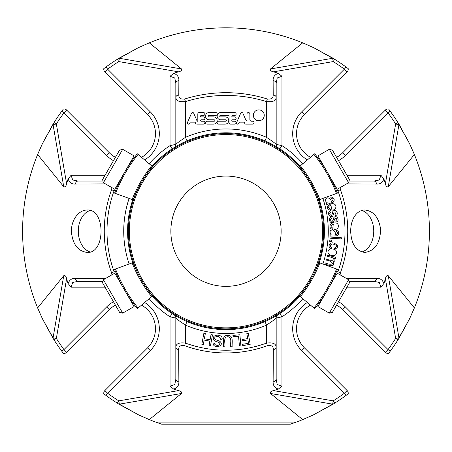 <?xml version="1.0" encoding="UTF-8"?>
<svg xmlns="http://www.w3.org/2000/svg" width="452" height="452" viewBox="0 0 452 452"><rect width="100%" height="100%" fill="white"/><g stroke="black" fill="none" stroke-linecap="round" stroke-linejoin="round"><path stroke-width="0.68" d="M281.138 231.221A55.138 55.138 0 0 1 198.428 278.969A55.138 55.138 0 0 1 198.428 183.467A55.138 55.138 0 0 1 281.138 231.221M348.582 182.727L349.43 179.563L332.452 150.154L329.288 149.307L317.925 155.867L337.22 189.286L348.582 182.727L329.288 149.307M122.712 149.307L119.548 150.154L102.57 179.563L103.418 182.727L114.78 189.286L134.075 155.867L122.712 149.307L103.418 182.727M103.418 279.715L102.57 282.873L119.548 312.287L122.712 313.134L134.075 306.575L114.78 273.149L103.418 279.715L122.712 313.134M329.288 313.134L332.452 312.287L349.43 282.873L348.582 279.715L337.22 273.149L317.925 306.575L329.288 313.134L348.582 279.715M226 133.589A97.632 97.632 0 0 1 310.552 280.037A97.632 97.632 0 0 1 141.448 280.037A97.632 97.632 0 0 1 226 133.589M314.694 308.665A148.262 148.262 0 0 0 337.418 269.307L318.942 262.584A128.605 128.605 0 0 1 299.636 296.032L314.694 308.665M124.43 289.868A148.262 148.262 0 0 0 137.306 308.665L152.364 296.032A128.605 128.605 0 0 1 133.057 262.584L114.582 269.307A148.262 148.262 0 0 0 124.424 289.856M137.306 153.776A148.262 148.262 0 0 0 114.582 193.134L133.057 199.857A128.605 128.605 0 0 1 152.364 166.409L137.306 153.776M337.418 193.134A148.262 148.262 0 0 0 314.694 153.776L299.636 166.409A128.605 128.605 0 0 1 318.942 199.857L337.418 193.134M119.096 404.263A3.859 2.921 -57.7 0 0 119.351 404.15L118.786 400.856L117.334 403.156L119.096 404.263L138.448 414.812L149.29 419.597L181.501 393.489C182.026 392.104 181.02 391.144 178.472 390.618A166.33 166.33 0 0 1 173.715 389.121L170.042 386.155L174.777 384.488L175.828 379.228L175.828 347.096C176.077 343.633 179.291 342.3 185.478 343.108A119 119 0 0 0 266.522 343.108C272.692 342.294 275.906 343.622 276.172 347.096L276.172 379.228L277.212 384.471L281.958 386.155L278.285 389.121C274.641 387.731 272.918 385.302 273.127 381.833A3.859 2.667 -0 0 0 276.172 379.228M278.285 389.121A166.33 166.33 0 0 1 273.528 390.618C270.98 391.149 269.968 392.104 270.499 393.489L302.71 419.597L313.552 414.812L332.904 404.263L334.666 403.156L333.214 400.856L332.649 404.15A3.859 2.921 57.7 0 0 332.904 404.263M399.043 338.124A3.859 2.921 -147.7 0 0 398.935 337.87L395.641 338.435L397.941 339.887L399.043 338.124L409.591 318.767L414.382 307.931L388.268 275.72C386.884 275.195 385.929 276.2 385.398 278.743A166.33 166.33 0 0 1 383.901 283.506L380.94 287.178L379.268 282.438L374.007 281.387L349.034 281.387M383.901 178.935C382.516 182.58 380.087 184.297 376.612 184.094A3.859 2.667 -90 0 0 374.007 181.049L379.251 180.009L380.94 175.263L383.901 178.935A166.33 166.33 0 0 1 385.398 183.693C385.929 186.241 386.889 187.252 388.268 186.716L414.382 154.511L409.591 143.668L399.043 124.317L397.941 122.554L395.641 124.006L398.935 124.571A3.859 2.921 -32.3 0 0 399.043 124.317M332.904 58.178A3.859 2.921 122.3 0 0 332.649 58.285L333.214 61.579L334.666 59.28L332.904 58.178L313.552 47.624L302.71 42.838L270.499 68.947C269.974 70.337 270.98 71.292 273.528 71.823A166.33 166.33 0 0 1 278.285 73.32L281.958 76.281L277.223 77.947L276.172 83.208L276.172 97.429C275.923 100.847 272.709 102.242 266.522 101.615A135.792 135.792 0 0 0 185.478 101.615C179.308 102.254 176.088 100.858 175.828 97.429L175.828 83.208L174.788 77.97L170.042 76.281L173.715 73.32C177.359 74.704 179.082 77.134 178.873 80.603A3.859 2.667 180 0 0 175.828 83.208M173.715 73.32A166.33 166.33 0 0 1 178.472 71.823C181.02 71.292 182.032 70.331 181.501 68.947L149.29 42.838L138.448 47.624L119.096 58.178L117.334 59.28L118.786 61.579L119.351 58.285A3.859 2.921 -122.3 0 0 119.096 58.178M52.957 124.317A3.859 2.921 32.3 0 0 53.065 124.571L56.359 124.006L54.059 122.554L52.957 124.317L42.409 143.668L37.618 154.511L63.732 186.716C65.116 187.247 66.071 186.241 66.602 183.693A166.33 166.33 0 0 1 68.099 178.935L71.06 175.263L72.732 179.998L77.993 181.049A3.859 2.667 90 0 0 75.388 184.094C71.919 184.303 69.489 182.58 68.099 178.935M102.966 281.387L77.993 281.387A3.859 2.667 -90 0 1 75.388 278.347C71.913 278.138 69.484 279.861 68.099 283.506A166.33 166.33 0 0 1 66.602 278.743C66.071 276.2 65.111 275.189 63.732 275.72L37.618 307.931L42.409 318.767L52.957 338.124L54.059 339.887L56.359 338.435L53.065 337.87A3.859 2.921 147.7 0 0 52.957 338.124M246.984 119.887A0.576 0.576 0 0 1 245.871 120.113L242.905 113.282A1.226 1.226 0 0 0 240.701 113.186L236.65 122.515A1.158 1.158 0 0 0 238.763 123.469L239.334 122.147L244.233 122.147L244.775 123.402A1.158 1.158 0 0 0 245.634 124.119L252.623 124.119A1.446 1.446 0 0 0 254.069 122.718A1.446 1.446 0 0 0 252.719 121.226L251.515 121.226A1.633 1.633 0 0 1 249.877 119.588L249.877 113.989A1.446 1.446 0 0 0 248.43 112.542A1.446 1.446 0 0 0 246.984 113.989L246.984 119.887M225.734 121.221A0.723 0.723 0 0 0 226.458 120.498A0.723 0.723 0 0 0 225.734 119.78L220.768 119.78A3.616 3.616 0 0 1 217.152 116.158A3.616 3.616 0 0 1 220.768 112.542L234.684 112.542A1.446 1.446 0 0 1 236.13 113.989A1.446 1.446 0 0 1 234.684 115.435L232.531 115.435A0.723 0.723 0 0 0 231.808 116.158A0.723 0.723 0 0 0 232.531 116.887L234.684 116.887A1.446 1.446 0 0 1 236.13 118.334A1.446 1.446 0 0 1 234.684 119.78L232.531 119.78A0.723 0.723 0 0 0 231.808 120.503A0.723 0.723 0 0 0 232.531 121.226L234.684 121.226A1.446 1.446 0 0 1 236.13 122.673A1.446 1.446 0 0 1 234.684 124.119L230.48 124.119A1.446 1.446 0 0 1 229.034 122.673L229.034 115.435L220.446 115.435A0.723 0.723 0 0 0 219.723 116.158A0.723 0.723 0 0 0 220.446 116.882L225.13 116.882A3.622 3.622 0 0 1 228.752 120.498A3.622 3.622 0 0 1 225.13 124.119L218.502 124.119A1.446 1.446 0 0 1 217.056 122.673A1.446 1.446 0 0 1 218.502 121.221L225.734 121.221M209.14 119.78A3.616 3.616 0 0 1 205.524 116.158A3.616 3.616 0 0 1 209.14 112.542L215.757 112.542A1.446 1.446 0 0 1 217.203 113.989A1.446 1.446 0 0 1 215.757 115.435L208.728 115.435A0.723 0.723 0 0 0 208.01 116.158A0.723 0.723 0 0 0 208.728 116.882L213.497 116.882A3.622 3.622 0 0 1 217.118 120.498A3.622 3.622 0 0 1 213.497 124.119L206.971 124.119A1.446 1.446 0 0 1 205.524 122.673A1.446 1.446 0 0 1 206.971 121.226L214.107 121.226A0.723 0.723 0 0 0 214.83 120.503A0.723 0.723 0 0 0 214.107 119.78L209.14 119.78M187.484 122.498L191.501 113.249A1.226 1.226 0 0 1 193.738 113.282L197.191 121.226L197.818 121.226L197.818 114.011A1.469 1.469 0 0 1 199.281 112.542L203.468 112.542A1.446 1.446 0 0 1 204.914 113.989A1.446 1.446 0 0 1 203.468 115.435L201.315 115.435A0.723 0.723 0 0 0 200.592 116.158A0.723 0.723 0 0 0 201.315 116.887L203.468 116.887A1.446 1.446 0 0 1 204.914 118.334A1.446 1.446 0 0 1 203.468 119.78L201.315 119.78A0.723 0.723 0 0 0 200.592 120.503A0.723 0.723 0 0 0 201.315 121.226L203.468 121.226A1.446 1.446 0 0 1 204.914 122.673A1.446 1.446 0 0 1 203.468 124.119L196.897 124.119A1.469 1.469 0 0 1 195.552 123.238L195.078 122.142L190.168 122.142L189.591 123.469A1.158 1.158 0 0 1 187.484 122.498M258.804 109.881A5.441 5.441 0 0 1 264.245 115.322A5.441 5.441 0 0 1 258.804 120.763A5.441 5.441 0 0 1 253.357 115.322A5.441 5.441 0 0 1 258.804 109.881M327.242 256.177L327.564 255.058L335.627 257.374L335.339 258.38L334.203 258.052C335.548 260.002 335.141 261.279 332.994 261.894C336.237 267.866 327.807 265.143 324.988 264.036L325.304 262.917C328.039 264.262 330.508 264.55 332.7 263.776C331.587 261.572 329.395 260.346 326.112 260.109L326.434 258.99C329.378 260.363 331.841 260.651 333.825 259.86C334.401 257.329 328.875 256.889 327.242 256.177M334.633 247.984C337.35 246.447 337.022 245.204 333.655 244.244C330.666 243.001 328.598 247.012 332.011 247.696L331.666 248.826C327.265 248.091 328.807 241.634 333.796 243.063C338.729 245.216 339.023 247.233 334.683 249.125L334.633 247.984M329.706 241.362L329.83 240.035L331.44 240.193L331.316 241.515L329.706 241.362M329.966 238.187L330.045 237.029L341.593 237.797L341.52 238.955L329.966 238.187M335.729 220.875C337.486 219.039 337.26 218.18 335.051 218.293L333.469 222.277C330.05 224.627 327.214 217.689 331.802 216.943L332.13 218.079C330.073 219.265 330.045 220.395 332.056 221.463C332.983 220.587 333.514 219.406 333.666 217.92C336.277 213.7 340.78 221.068 336.051 221.983L335.729 220.875M334.955 214.598C336.604 212.672 336.333 211.824 334.13 212.067L332.779 216.129C329.497 218.678 326.271 211.909 330.807 210.898L331.203 212.016C329.214 213.321 329.254 214.451 331.322 215.401C332.197 214.474 332.661 213.265 332.723 211.773C335.096 207.411 340.011 214.514 335.339 215.689L334.955 214.598M330.141 234.921L331.169 234.707C329.338 231.972 329.768 230.35 332.452 229.848C334.525 230.526 335.537 232.147 335.48 234.701C338.09 233.983 338.271 232.842 336.022 231.283L336.26 230.124C339.22 231.548 339.565 233.424 337.282 235.763L330.118 236.136L330.141 234.921M333.825 224.198C330.508 225.203 330.18 226.525 332.853 228.153L332.723 229.356C328.231 228.865 329.649 222.248 334.068 222.983C339.887 221.853 339.864 230.322 334.045 229.328L333.825 224.198M330.87 205.168C327.875 206.615 327.785 207.971 330.615 209.231L330.694 210.44C326.225 208.683 326.287 206.513 330.887 203.931C337.158 202.276 337.593 209.914 331.988 210.18L330.87 205.168M326.417 203.372L327.338 202.858C324.756 200.897 324.672 199.225 327.095 197.84C329.305 197.891 330.757 199.129 331.44 201.552C333.717 200.083 333.548 198.948 330.932 198.134L330.807 196.959C334.084 197.637 334.972 199.326 333.486 202.027L326.762 204.541L326.417 203.372M332.966 249.108C338.079 249.137 337.757 256.996 331.768 255.442C325.513 254.482 327.813 247.464 332.966 249.108M246.843 333.559L248.301 333.31L250.188 344.351L242.747 345.622L242.521 344.311L248.504 343.288L247.922 339.887L242.752 340.774L242.532 339.463L247.702 338.582L246.843 333.559M211.044 334.616L212.496 334.887L210.451 345.899L208.999 345.627L209.835 341.119L204.123 340.057L203.281 344.565L201.824 344.294L203.875 333.282L205.332 333.553L204.366 338.746L210.078 339.808L211.044 334.616M214.57 342.972C213.869 345.661 219.638 346.175 219.813 343.893C220.056 341.599 214.265 341.91 213.57 339.672C211.186 333.7 223.339 333.762 222.085 339.294L220.672 339.294C219.858 336.435 217.994 335.712 215.079 337.135C213.299 339.938 217.988 340.17 219.881 341.356C225.492 346.345 212.711 349.351 213.146 342.944L214.57 342.972M230.695 346.791C230.028 343.599 232.554 337.169 227.831 336.751C222.853 336.796 225.497 343.644 224.842 346.814L223.367 346.82C223.689 342.898 221.644 335.107 227.701 335.412C233.927 335.209 231.774 342.808 232.175 346.786L230.695 346.791C230.028 343.599 232.554 337.169 227.831 336.751C222.853 336.796 225.497 343.644 224.842 346.814M232.927 335.407L239.899 334.774L240.91 345.927L239.441 346.062L238.549 336.231L233.046 336.729L232.927 335.407M290.325 424.179L161.675 424.179L157.934 422.891L294.066 422.891L290.325 424.179M113.48 301.772A30.872 30.872 0 0 0 106.61 306.948L63.958 349.599L61.76 351.204L63.399 353.419A3.859 3.859 0 0 0 66.687 352.328L63.958 349.599A200.677 200.677 0 0 1 56.359 338.435L66.602 278.743M103.79 393.732A3.859 3.859 0 0 1 104.892 390.534A3.859 3.859 0 0 0 103.802 393.822L106.011 395.46L107.621 393.263L104.892 390.534L147.544 347.882A27.013 27.013 0 0 0 141.516 305.134M157.934 422.891A203.4 203.4 0 0 1 149.29 419.597M117.334 403.156A203.4 203.4 0 0 1 106.011 395.46M290.127 424.179L161.872 424.179M345.989 395.46L348.198 393.822A3.859 3.859 0 0 0 347.108 390.534L344.379 393.263L345.989 395.46A203.4 203.4 0 0 1 334.666 403.156M302.71 419.597A203.4 203.4 0 0 1 294.066 422.891M385.313 352.328A3.859 3.859 0 0 0 388.601 353.419L390.24 351.204L388.042 349.599L385.313 352.328L342.661 309.676A27.013 27.013 0 0 0 336.593 305.117M388.517 353.43A3.859 3.859 0 0 1 388.042 353.458M336.593 157.324A27.013 27.013 0 0 0 342.661 152.765L385.313 110.107L388.042 112.836L390.24 111.232L388.601 109.017A3.859 3.859 0 0 0 385.313 110.107A3.859 3.859 0 0 1 388.517 109.005M390.24 111.232A203.4 203.4 0 0 1 397.941 122.554M414.382 154.511A203.4 203.4 0 0 1 414.382 307.931M397.941 339.887A203.4 203.4 0 0 1 390.24 351.204M348.209 68.704A3.859 3.859 0 0 1 347.108 71.908A3.859 3.859 0 0 0 348.198 68.619L345.989 66.981L344.379 69.179L347.108 71.908L304.456 114.559A27.013 27.013 0 0 0 310.484 157.302M106.011 66.981L103.802 68.619A3.859 3.859 0 0 0 104.892 71.908L107.621 69.179L106.011 66.981A203.4 203.4 0 0 1 117.334 59.28M149.29 42.838A203.4 203.4 0 0 1 302.71 42.838M334.666 59.28A203.4 203.4 0 0 1 345.989 66.981M63.958 108.977A3.859 3.859 0 0 1 66.687 110.107A3.859 3.859 0 0 0 63.399 109.017L61.76 111.232L63.958 112.836L66.687 110.107L109.339 152.765A27.013 27.013 0 0 0 115.407 157.324M61.76 351.204A203.4 203.4 0 0 1 54.059 339.887M37.618 307.931A203.4 203.4 0 0 1 37.618 154.511M54.059 122.554A203.4 203.4 0 0 1 61.76 111.232M105.469 183.913L75.388 184.094M77.993 181.049L102.966 181.049M178.794 94.852A3.859 2.65 180 0 0 175.828 97.429L175.828 144.386C176.738 143.357 179.952 141.001 185.478 137.323L185.478 101.615L184.665 99.011C180.653 99.474 178.698 98.084 178.794 94.852L178.873 80.603M275.686 146.267L277.991 147.663A3.859 3.859 0 0 1 276.172 144.386L276.172 97.429A3.859 2.65 0 0 0 273.206 94.852C273.296 98.09 271.341 99.48 267.335 99.011L266.522 101.615L266.522 137.323C272.031 140.984 275.245 143.34 276.172 144.386L281.958 145.617L279.844 148.849M273.206 94.852L273.127 80.603A3.859 2.667 0 0 1 276.172 83.208M273.127 80.603C272.918 77.139 274.641 74.71 278.285 73.32M349.034 181.049L374.007 181.049M376.612 184.094L347.125 183.919M340.079 187.636L340.458 189.767L337.893 190.699A119 119 0 0 1 337.893 271.742L336.452 271.742M340.079 274.805L340.458 272.669L337.893 271.742M331.203 212.016C329.214 213.321 329.254 214.451 331.322 215.401C332.197 214.474 332.661 213.265 332.723 211.773C335.096 207.411 340.011 214.514 335.339 215.689M331.44 201.552C333.717 200.083 333.548 198.948 330.932 198.134M346.531 278.528L376.612 278.347A3.859 2.667 90 0 1 374.007 281.387M376.612 278.347C380.081 278.138 382.511 279.856 383.901 283.506M353.797 217.604C351.735 221.57 350.69 226.113 350.667 231.221C351.249 244.086 355.984 251.159 364.871 252.436C374.94 250.883 380.188 243.187 380.618 229.356C378.872 217.48 373.623 211.027 364.866 209.999C360.261 210.152 356.577 212.689 353.797 217.604M273.127 381.833L273.324 349.633A3.859 2.627 -0 0 0 276.172 347.096L276.172 318.05C275.262 319.084 272.047 321.44 266.522 325.118L264.991 321.575M273.324 349.633C273.42 346.339 271.466 345.023 267.448 345.678L266.522 343.108L266.522 325.118A102.271 102.271 0 0 1 185.478 325.118C179.969 321.451 176.755 319.095 175.828 318.05L170.042 316.824L172.155 313.592M176.314 316.168L174.009 314.773A3.859 3.859 0 0 1 175.828 318.05L175.828 347.096A3.859 2.627 180 0 0 178.676 349.633C178.585 346.334 180.54 345.017 184.552 345.678L185.478 343.108L185.478 325.118L187.009 321.575M178.676 349.633L178.873 381.833A3.859 2.667 180 0 1 175.828 379.228M75.139 217.632C72.693 221.593 71.433 226.124 71.359 231.221C72.484 244.086 77.75 251.159 87.168 252.436C105.666 253.719 105.695 208.739 87.168 209.999C82.473 210.152 78.467 212.694 75.139 217.632M75.388 278.347L104.875 278.522M111.921 274.805L111.542 272.669L114.107 271.742A119 119 0 0 1 114.107 190.699L111.542 189.767L111.921 187.636M178.873 381.833C179.082 385.302 177.359 387.731 173.715 389.121M68.099 283.506L71.06 287.178L72.749 282.432L77.993 281.387M115.407 305.117A27.013 27.013 0 0 0 109.339 309.676L66.687 352.328M310.484 305.134A27.013 27.013 0 0 0 304.456 347.882L347.108 390.534M172.155 148.849L170.042 145.617L175.828 144.386A3.859 3.859 0 0 1 174.009 147.663L177.947 145.341M279.844 313.592L281.958 316.824L276.172 318.05A3.859 3.859 0 0 1 277.991 314.773L274.053 317.101M187.009 140.866L185.478 137.323A102.271 102.271 0 0 1 266.522 137.323L264.991 140.866A98.412 98.412 0 0 0 152.121 166.206M277.991 147.663L274.053 145.341M174.009 314.773L177.947 317.101M132.758 199.744A98.412 98.412 0 0 0 132.758 262.691M152.121 296.235A98.412 98.412 0 0 0 299.879 296.235M319.242 262.691A98.412 98.412 0 0 0 319.242 199.744M299.879 166.206A98.412 98.412 0 0 0 264.991 140.866M141.516 157.302A27.013 27.013 0 0 0 147.544 114.559L104.892 71.908M132.272 302.038A27.013 27.013 0 0 0 131.391 301.925M320.609 301.925A27.013 27.013 0 0 0 319.728 302.038M319.728 160.403A27.013 27.013 0 0 0 320.609 160.517M131.391 160.517A27.013 27.013 0 0 0 132.272 160.403M90.185 210.457A21.221 15.006 -90 0 0 78.286 231.221A21.221 15.006 -90 0 0 90.214 251.99M361.86 251.979A21.221 15.006 90 0 0 373.747 231.198A21.221 15.006 90 0 0 361.826 210.451M226 134.566A96.655 96.655 0 0 1 309.705 279.545A96.655 96.655 0 0 1 142.295 279.545A96.655 96.655 0 0 1 226 134.566M313.942 308.038A147.279 147.279 0 0 0 336.497 268.974M300.388 296.659A129.588 129.588 0 0 0 319.863 262.917M115.503 268.974A147.279 147.279 0 0 0 138.058 308.038M132.137 262.917A129.588 129.588 0 0 0 151.612 296.659M138.058 154.403A147.279 147.279 0 0 0 115.503 193.467M151.612 165.782A129.588 129.588 0 0 0 132.137 199.518M336.497 193.467A147.279 147.279 0 0 0 313.942 154.403M319.863 199.518A129.588 129.588 0 0 0 300.388 165.782M181.501 393.489L119.351 404.15L138.448 414.812M313.552 414.812L332.649 404.15L270.499 393.489M388.268 275.72L398.935 337.87L409.591 318.767M409.591 143.668L398.935 124.571L388.268 186.716M270.499 68.947L332.649 58.285L313.552 47.624M138.448 47.624L119.351 58.285L181.501 68.947M63.732 186.716L53.065 124.571L42.409 143.668M42.409 318.767L53.065 337.87L63.732 275.72M178.472 71.823L118.786 61.579A200.677 200.677 0 0 0 107.621 69.179L150.273 111.83L147.544 114.559M113.48 160.669A30.872 30.872 0 0 1 106.61 155.494L63.958 112.836A200.677 200.677 0 0 0 56.359 124.006L66.602 183.693M267.335 99.011A138.521 138.521 0 0 0 184.665 99.011M385.398 183.693L395.641 124.006A200.677 200.677 0 0 0 388.042 112.836L345.39 155.494L342.661 152.765M304.456 114.559L301.727 111.83L344.379 69.179A200.677 200.677 0 0 0 333.214 61.579L273.528 71.823M340.458 272.669A121.729 121.729 0 0 0 340.458 189.767M342.661 309.676L345.39 306.948L388.042 349.599A200.677 200.677 0 0 0 395.641 338.435L385.398 278.743M273.528 390.618L333.214 400.856A200.677 200.677 0 0 0 344.379 393.263L301.727 350.611L304.456 347.882M184.552 345.678A121.729 121.729 0 0 0 267.448 345.678M111.542 189.767A121.729 121.729 0 0 0 111.542 272.669M147.544 347.882L150.273 350.611L107.621 393.263A200.677 200.677 0 0 0 118.786 400.856L178.472 390.618M106.61 306.948L109.339 309.676M71.06 175.263L105.05 175.263M170.042 76.281L170.042 145.617A102.271 102.271 0 0 0 149.166 163.726M144.651 159.94A30.872 30.872 0 0 0 150.273 111.83M281.958 76.281L281.958 145.617A102.271 102.271 0 0 1 302.834 163.726M346.95 175.263L380.94 175.263M301.727 111.83A30.872 30.872 0 0 0 307.349 159.94M338.52 160.669A30.872 30.872 0 0 0 345.39 155.494M336.452 190.699L337.893 190.699M322.869 264.013A102.271 102.271 0 0 0 322.869 198.428M380.94 287.178L346.95 287.178M345.39 306.948A30.872 30.872 0 0 0 338.52 301.772M307.349 302.501A30.872 30.872 0 0 0 301.727 350.611M281.958 386.155L281.958 316.824A102.271 102.271 0 0 0 302.834 298.716M170.042 386.155L170.042 316.824A102.271 102.271 0 0 1 149.166 298.716M105.05 287.178L71.06 287.178M150.273 350.611A30.872 30.872 0 0 0 144.651 302.501M115.548 271.742L114.107 271.742M114.107 190.699L115.548 190.699M129.131 198.428A102.271 102.271 0 0 0 129.131 264.013M106.61 155.494L109.339 152.765M321.31 162.658L321.299 161.714M333.028 182.958L333.842 183.439M130.69 162.658L130.701 161.714M118.972 182.958L118.158 183.439M130.69 299.778L130.701 300.727M118.972 279.483L118.158 279.003M333.028 279.483L333.842 279.003M321.31 299.778L321.299 300.727"/></g></svg>
